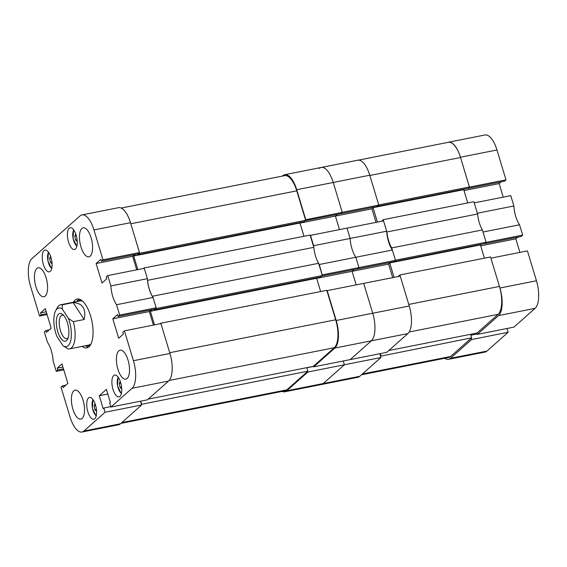 <?xml version="1.0" encoding="UTF-8"?>
<svg xmlns="http://www.w3.org/2000/svg" width="567" height="567" viewBox="0 0 567 567"><rect width="100%" height="100%" fill="white"/><g stroke="black" fill="none" stroke-linecap="round" stroke-linejoin="round"><path stroke-width="0.85" d="M460.447 157.229A22.219 9.072 -101.2 0 0 448.476 142.225L484.998 134.981A22.219 9.072 78.8 0 1 496.968 149.986L460.447 157.229L469.462 187.096L467.874 188.343M467.91 188.471L504.439 181.227L505.984 179.852L496.968 149.986M501.051 181.901L499.137 183.602L503.22 197.139M513.872 205.977L510.754 195.643L474.225 202.887L477.35 213.22L513.872 205.977A18.562 7.577 78.8 0 0 519.549 224.773L483.02 232.023L486.146 242.357L484.558 243.604M484.594 243.732L521.116 236.489L522.668 235.114L519.549 224.773M517.735 237.162L515.821 238.856L519.904 252.393M536.453 280.771L527.438 250.905L490.909 258.148L499.931 288.015L536.453 280.771A22.219 9.072 78.8 0 1 535.078 308.349L498.556 315.592L477.407 334.374L477.003 333.027M477.407 334.374L513.929 327.131L535.078 308.349M444.691 358.287A22.219 9.072 -101.2 0 0 448.497 359.322A22.219 9.072 -101.2 0 0 450.446 358.309L486.975 351.065L508.124 332.283L506.983 328.506M486.975 351.065A22.219 9.072 78.8 0 1 485.019 352.079L448.497 359.322M508.124 332.283L471.602 339.527L450.446 358.309M471.602 339.527L471.205 338.215M498.556 315.592A22.219 9.072 -101.2 0 0 499.931 288.015M481.362 244.271L480.455 245.072M464.678 189.009L463.778 189.81M448.476 142.225A22.219 9.072 -101.2 0 0 447.845 142.409M522.668 235.114L486.146 242.357M505.984 179.852L469.462 187.096M464.004 190.569L499.137 183.602M480.688 245.83L515.821 238.856M470.851 335.217L477.279 333.942M482.397 229.94L486.103 242.229L395.426 260.21L391.719 247.928L482.397 229.94A18.286 7.463 -101.2 0 1 477.577 213.986L386.9 231.974A18.286 7.463 -101.2 0 0 391.719 247.928M486.103 242.229L484.509 243.647L394.072 261.585M481.121 244.313L480.419 244.937L389.983 262.882M484.416 258.183L480.419 244.937M499.449 286.434L408.772 304.422L399.877 274.952L490.554 256.964L499.449 286.434A22.503 9.185 78.8 0 1 498.067 314.359L477.06 333.013L388.799 350.519M362.377 373.986L450.63 356.48L471.638 337.826L470.575 334.303M450.63 356.48A22.503 9.185 78.8 0 1 448.653 357.501L361.462 374.801M358.443 160.142L448.398 142.296A22.503 9.185 78.8 0 1 460.524 157.498L469.419 186.968L467.825 188.386L377.388 206.324M464.437 189.059L463.735 189.683L467.732 202.922M386.9 231.974L383.193 219.691L473.87 201.703L477.577 213.986M383.193 219.691L381.641 221.25M373.093 207.798L377.409 222.094M460.524 157.498L369.847 175.479L378.742 204.956L469.419 186.968M369.847 175.479A22.503 9.185 -101.2 0 0 369.762 175.217L333.24 182.468A22.219 9.072 -101.2 0 0 321.269 167.456A22.219 9.072 -101.2 0 0 319.32 168.47M471.638 337.826L380.521 356.204M380.96 355.814L380.301 353.638M399.877 274.952L398.325 276.512M394.093 277.348L389.777 263.06M463.735 189.683L373.299 207.621M386.673 231.208L350.144 238.459L347.025 228.118L310.503 235.362L313.622 245.702L350.144 238.459A18.562 7.577 -101.2 0 0 355.821 257.255L392.343 250.012A18.562 7.577 78.8 0 1 386.673 231.208L383.547 220.875L347.025 228.118L350.144 238.459A18.562 7.577 78.8 0 0 355.821 257.255L319.299 264.498L322.176 275.052M299.986 223.1L335.409 216.077L339.498 229.614L335.409 216.077L337.322 214.376L335.409 216.077L371.931 208.833L373.844 207.132M378.784 205.084L342.255 212.334L340.71 213.709L377.232 206.459L378.784 205.084L369.762 175.217A22.219 9.072 78.8 0 0 357.791 160.213L321.269 167.456A22.219 9.072 78.8 0 1 333.24 182.468L296.718 189.711A22.219 9.072 -101.2 0 0 284.747 174.7A22.219 9.072 -101.2 0 0 282.791 175.713L282.359 176.096M305.493 219.79L342.255 212.334L333.24 182.468L342.255 212.334L340.71 213.709L305.152 220.761M379.777 353.737L380.918 357.515L359.769 376.297A22.219 9.072 78.8 0 1 357.82 377.31L321.298 384.554A22.219 9.072 -101.2 0 0 323.247 383.54L344.396 364.765L323.247 383.54A22.219 9.072 78.8 0 1 321.298 384.554L284.769 391.797A22.219 9.072 -101.2 0 0 286.725 390.791L307.874 372.009L307.675 371.35M307.874 372.009L344.396 364.765L343.255 360.981L344.396 364.765L380.918 357.515M409.246 306.003L372.725 313.246A22.219 9.072 78.8 0 1 371.357 340.824L350.208 359.606L386.729 352.362L407.879 333.58L371.357 340.824A22.219 9.072 -101.2 0 0 372.725 313.246L363.709 283.38L327.187 290.623L336.203 320.49L372.725 313.246L363.709 283.38L400.231 276.136L409.246 306.003A22.219 9.072 78.8 0 1 407.879 333.58M316.67 278.362L352.093 271.338L356.182 284.875L352.093 271.338L354.006 269.637L352.093 271.338L388.615 264.087L390.528 262.393M395.468 260.345L358.939 267.589L357.394 268.964L393.916 261.72L395.468 260.345L392.343 250.012M322.417 274.832L358.939 267.589L355.821 257.255L358.939 267.589L357.394 268.964L321.836 276.016M388.615 264.087L392.704 277.624M376.02 222.37L371.931 208.833M35.934 286.789A14.77 6.031 -101.2 0 0 43.886 296.761A14.77 6.031 -101.2 0 0 46.097 277.766A14.77 6.031 -101.2 0 0 38.145 267.794A14.77 6.031 -101.2 0 0 35.934 286.789M80.946 246.822A14.77 6.031 -101.2 0 0 88.899 256.794A14.77 6.031 -101.2 0 0 91.11 237.793A14.77 6.031 -101.2 0 0 83.151 227.821A14.77 6.031 -101.2 0 0 80.946 246.822M117.886 369.181A14.77 6.031 -101.2 0 0 125.839 379.153A14.77 6.031 -101.2 0 0 128.05 360.158A14.77 6.031 -101.2 0 0 120.098 350.179A14.77 6.031 -101.2 0 0 117.886 369.181M72.874 409.147A14.77 6.031 -101.2 0 0 80.833 419.119A14.77 6.031 -101.2 0 0 83.037 400.125A14.77 6.031 -101.2 0 0 75.085 390.153A14.77 6.031 -101.2 0 0 72.874 409.147M43.34 264.364A11.113 4.536 -101.2 0 0 49.322 271.862A11.113 4.536 -101.2 0 0 50.987 257.574A11.113 4.536 -101.2 0 0 44.999 250.068A11.113 4.536 -101.2 0 0 43.34 264.364M68.508 242.017A11.113 4.536 -101.2 0 0 74.49 249.515A11.113 4.536 -101.2 0 0 76.155 235.22A11.113 4.536 -101.2 0 0 70.166 227.721A11.113 4.536 -101.2 0 0 68.508 242.017M87.828 411.72A11.113 4.536 -101.2 0 0 93.817 419.226A11.113 4.536 -101.2 0 0 95.476 404.93A11.113 4.536 -101.2 0 0 89.494 397.424A11.113 4.536 -101.2 0 0 87.828 411.72M112.996 389.373A11.113 4.536 -101.2 0 0 118.985 396.879A11.113 4.536 -101.2 0 0 120.643 382.583A11.113 4.536 -101.2 0 0 114.662 375.078A11.113 4.536 -101.2 0 0 112.996 389.373M82.109 346.394A24.891 10.163 -101.2 0 0 86.836 347.89A24.891 10.163 -101.2 0 0 89.026 346.763A24.891 10.163 -101.2 0 0 91.322 318.647A24.891 10.163 -101.2 0 0 77.147 299.05A24.891 10.163 -101.2 0 0 74.957 300.184A24.891 10.163 -101.2 0 0 73.349 302.246M78.919 299.071A24.891 10.163 -101.2 0 0 78.359 299.511A24.891 10.163 -101.2 0 0 76.751 301.566M156.173 307.81L119.651 315.061L116.533 304.72L153.055 297.477L156.173 307.81L154.628 309.185L118.106 316.436L117.546 314.593L112.805 318.803L118.68 338.272L123.429 334.062L122.869 332.219L124.421 330.844L133.436 360.711L169.958 353.468A22.219 9.072 78.8 0 1 168.59 381.045L132.061 388.289L110.912 407.071L109.644 402.861L110.324 402.258L106.426 389.366L99.268 395.723L103.159 408.623L103.839 408.02L105.108 412.23L83.959 431.012L120.48 423.769L141.63 404.987L140.488 401.202M110.856 285.924L107.737 275.583L144.259 268.34L147.377 278.68L110.856 285.924A18.562 7.577 -101.2 0 0 116.533 304.72M107.737 275.583L106.185 276.958L106.745 278.801L101.996 283.018L96.121 263.542L100.862 259.332L101.422 261.174L102.967 259.799L93.952 229.933A22.219 9.072 -101.2 0 0 81.981 214.921A22.219 9.072 -101.2 0 0 80.025 215.935L31.922 258.651A22.219 9.072 -101.2 0 0 30.547 286.229L39.562 316.095L41.115 314.72L40.555 312.878L45.303 308.668L51.179 328.144L46.437 332.354L45.884 330.511L44.332 331.886L47.451 342.227A18.562 7.577 -101.2 0 1 53.128 361.023L56.246 371.357L57.799 369.982L57.239 368.139L61.987 363.929L67.863 383.398L63.121 387.615L62.561 385.773L61.016 387.148L70.032 417.014A22.219 9.072 -101.2 0 0 82.002 432.019A22.219 9.072 -101.2 0 0 83.959 431.012M132.061 388.289A22.219 9.072 -101.2 0 0 133.436 360.711M119.651 315.061L118.106 316.436M147.377 278.68A18.562 7.577 -101.2 0 0 153.055 297.477M151.24 309.858L149.327 311.559L112.805 318.803M153.416 325.097L149.327 311.559M124.421 330.844L160.943 323.601L169.958 353.468M110.912 407.071L147.441 399.827L168.59 381.045M120.48 423.769A22.219 9.072 78.8 0 1 118.524 424.775L82.002 432.019M81.981 214.921L118.503 207.678A22.219 9.072 78.8 0 1 130.474 222.689L139.489 252.556L137.944 253.931L101.422 261.174M134.556 254.597L132.643 256.298L136.732 269.835M105.108 412.23L141.63 404.987M56.246 371.357L63.78 369.861M39.562 316.095L47.096 314.607M139.489 252.556L102.967 259.799M85.511 345.714A24.891 10.163 -101.2 0 0 88.466 347.195M46.232 311.758L40.555 312.878M46.792 313.601L41.115 314.72M49.265 329.838L45.884 330.511M62.916 367.012L57.239 368.139M63.476 368.855L57.799 369.982M65.949 385.099L62.561 385.773M110.785 406.638L103.839 408.02M107.836 394.03L99.268 395.723M132.643 256.298L96.121 263.542M81.279 300.12A23.254 9.49 -101.2 0 0 77.785 301.368M78.494 299.397A24.962 10.192 -101.2 0 0 76.814 301.559M55.644 310.744A19.689 8.037 -101.2 0 0 56.799 336.21L62.93 345.629A19.689 8.037 -101.2 0 0 70.854 340.002A19.689 8.037 -101.2 0 0 68.394 318.427L62.264 309.008A19.689 8.037 -101.2 0 0 55.644 310.744L57.168 307.874A22.503 9.185 78.8 0 1 60.74 304.748A22.503 9.185 78.8 0 1 62.342 304.77L73.178 302.615C82.64 303.139 86.304 308.774 84.178 319.519L73.349 321.666A22.503 9.185 78.8 0 1 74.553 341.32A22.503 9.185 78.8 0 1 69.493 348.896L88.891 345.048A22.503 9.185 -101.2 0 0 91.089 343.822M82.633 301.197A22.503 9.185 -101.2 0 0 80.131 300.9L60.74 304.748M86.545 345.509A23.254 9.49 -101.2 0 0 90.252 345.324M85.567 345.707A24.962 10.192 -101.2 0 0 87.949 347.061M147.47 280.006L147.569 280.318A18.286 7.463 -101.2 0 0 152.381 296.265L318.626 263.294L322.332 275.576L156.095 308.554L154.493 309.972L154.281 309.256M155.932 308.03L156.095 308.554M143.968 268.397L143.855 268.028L310.099 235.05L313.813 247.34A18.286 7.463 -101.2 0 0 318.626 263.294M322.332 275.576L320.738 276.994L154.493 309.972M317.35 277.667L316.648 278.291L150.404 311.269L154.515 324.877M320.646 291.53L316.648 278.291M160.652 323.658L160.539 323.289L326.783 290.311L335.685 319.781A22.503 9.185 78.8 0 1 334.296 347.713L313.289 366.367L148.256 399.104M121.827 422.564L286.867 389.827L307.867 371.179L306.804 367.65M286.867 389.827A22.503 9.185 78.8 0 1 284.889 390.854L120.913 423.379M121.196 208.068L284.634 175.65A22.503 9.185 78.8 0 1 296.754 190.845L305.656 220.315L304.054 221.732L137.809 254.711L137.597 253.995M300.666 222.406L299.964 223.029L303.962 236.269M143.855 268.028L143.288 268.531M135.52 254.406L133.72 256.008L137.831 269.616M139.248 252.769L139.411 253.293L137.809 254.711M307.867 371.179L141.431 404.328M141.622 404.158L140.722 401.16M160.539 323.289L159.972 323.792M152.204 309.667L150.404 311.269M313.813 247.34L147.569 280.318M305.656 220.315L139.411 253.293M299.964 223.029L133.72 256.008M313.48 366.19L313.686 366.849L350.208 359.606L371.357 340.824L334.835 348.067A22.219 9.072 -101.2 0 0 336.203 320.49M282.082 391.407A22.219 9.072 -101.2 0 0 284.769 391.797M313.686 366.849L334.835 348.067M313.622 245.702A18.562 7.577 -101.2 0 0 313.714 247.028M318.718 263.605A18.562 7.577 -101.2 0 0 319.299 264.498M305.733 219.578L296.718 189.711M306.832 367.749L313.551 366.417M60.485 337.833A14.132 5.769 -101.2 0 0 67.586 339.222A14.132 5.769 -101.2 0 0 64.709 316.804A14.132 5.769 -101.2 0 0 62.668 314.416A14.132 5.769 -101.2 0 0 56.402 320.072A14.132 5.769 -101.2 0 0 60.485 337.833M63.681 315.422A11.957 4.883 -101.2 0 0 62.221 315.202A11.957 4.883 -101.2 0 0 59.237 323.268A11.957 4.883 -101.2 0 0 62.76 335.827A11.957 4.883 -101.2 0 0 66.878 338.662A11.957 4.883 -101.2 0 0 68.139 337.904M73.349 321.666L68.394 318.427M69.493 348.896A22.503 9.185 78.8 0 1 67.884 348.875L62.93 345.629M62.264 309.008L62.342 304.77M84.178 319.519L73.178 302.615M52.086 263.995L50.399 262.315L49.648 258.332L50.583 256.355M51.923 262.018L50.399 262.315M51.122 258.035L49.648 258.332M96.581 411.351L94.887 409.679L94.136 405.688L95.072 403.711M96.411 409.374L94.887 409.679M95.61 405.398L94.136 405.688M77.254 241.648L75.567 239.969L74.816 235.978L75.751 234.001M77.091 239.671L75.567 239.969M76.29 235.688L74.816 235.978M121.749 389.005L120.055 387.325L119.304 383.342L120.239 381.364M121.579 387.027L120.055 387.325M120.778 383.044L119.304 383.342M498.067 314.359L409.168 331.993M286.725 390.791L359.769 376.297M130.474 222.689L93.952 229.933M169.731 352.702L335.685 319.781M296.754 190.845L130.8 223.767M334.296 347.713L169.15 380.471M48.606 252.386A8.718 3.558 -101.2 0 0 48.28 252.953A8.718 3.558 -101.2 0 0 48.075 261.387A8.718 3.558 -101.2 0 0 51.774 268.347M93.101 399.742A8.718 3.558 -101.2 0 0 92.768 400.316A8.718 3.558 -101.2 0 0 92.57 408.743A8.718 3.558 -101.2 0 0 96.262 415.71M73.774 230.032A8.718 3.558 -101.2 0 0 73.441 230.606A8.718 3.558 -101.2 0 0 73.242 239.04A8.718 3.558 -101.2 0 0 76.942 246M118.269 377.395A8.718 3.558 -101.2 0 0 117.936 377.962A8.718 3.558 -101.2 0 0 117.73 386.396A8.718 3.558 -101.2 0 0 121.43 393.356M321.269 167.456L284.747 174.7M48.372 252.06L47.89 261.004L51.682 268.737M92.868 399.416L92.386 408.368L96.17 416.093M73.54 229.713L73.058 238.657L76.85 246.39M118.028 377.069L117.553 386.014L121.338 393.746"/></g></svg>
